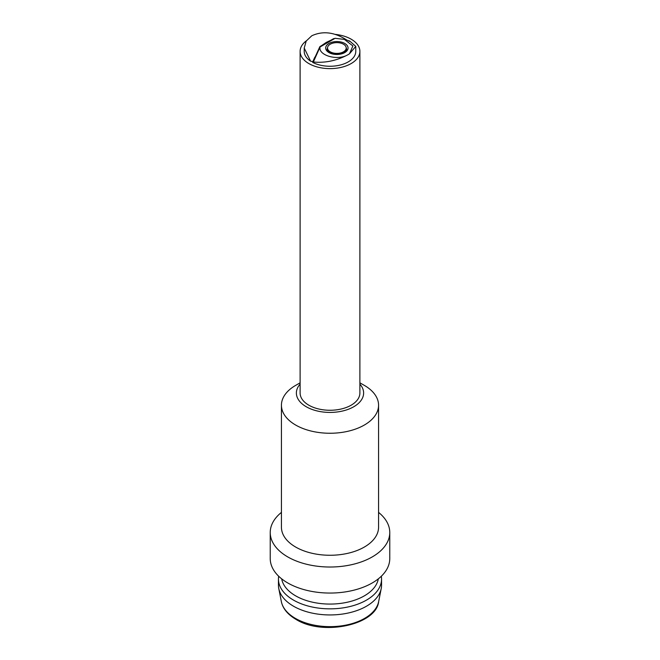 <?xml version="1.0" encoding="UTF-8"?>
<svg xmlns="http://www.w3.org/2000/svg" width="660" height="660" viewBox="0 0 660 660"><rect width="100%" height="100%" fill="white"/><g stroke="black" fill="none" stroke-linecap="round" stroke-linejoin="round"><path stroke-width="0.99" d="M346.879 55.3C336.658 60.728 318.161 55.217 320.042 46.992L313.343 61.999C324.736 63.104 335.915 60.877 346.879 55.3A25.781 14.883 180 0 0 349.478 53.798L355.773 46.365L349.668 41.019L349.082 41.365L349.668 41.019M333.135 39.105L335.099 38.305L344.429 39.41L352.885 45.961L349.478 53.798M335.453 34.411A29.89 17.259 180 0 1 351.137 39.171A29.89 17.259 180 0 1 359.89 51.373A29.89 17.259 180 0 1 341.435 67.312A29.89 17.259 180 0 1 308.863 63.575A29.89 17.259 180 0 1 300.11 51.373A29.89 17.259 180 0 1 306.339 40.829M310.604 61.174L304.219 48.04L304.219 51.373A25.781 14.883 0 0 0 310.604 61.174A27.555 15.906 0 0 0 312.807 61.677L313.112 61.297M347.003 40.202A27.555 15.906 0 0 0 346.978 40.178C334.628 32.109 322.897 30.64 311.776 35.78L306.215 41.027L304.219 48.04M312.675 62.395L313.343 61.999L312.675 62.395A25.781 14.883 0 0 0 340.436 64.985A25.781 14.883 0 0 0 355.781 51.373L355.781 46.365M300.11 51.373L300.11 393.013A29.89 17.259 0 0 0 308.863 405.215A29.89 17.259 0 0 0 341.435 408.952A29.89 17.259 0 0 0 359.89 393.013L359.89 51.373M359.89 384.12A33.619 19.412 180 0 1 349.825 408.688A33.619 19.412 180 0 1 306.224 406.733A33.619 19.412 180 0 1 300.11 384.12M364.345 385.382L359.89 382.816L364.345 385.382A48.568 28.042 180 0 1 378.568 405.215A48.568 28.042 180 0 1 348.587 431.12A48.568 28.042 180 0 1 295.655 425.04A48.568 28.042 180 0 1 281.432 405.215A48.568 28.042 180 0 1 295.655 385.382L300.11 382.816M281.432 405.215L281.432 527.224A48.568 28.042 0 0 0 295.655 547.049A48.568 28.042 0 0 0 348.587 553.13A48.568 28.042 0 0 0 378.568 527.224L378.568 405.215M378.568 512.391A59.771 34.51 180 0 1 389.771 532.505A59.771 34.51 180 0 1 352.877 564.391A59.771 34.51 180 0 1 287.735 556.908A59.771 34.51 180 0 1 270.229 532.505A59.771 34.51 180 0 1 281.432 512.391M270.229 532.505L270.229 558.55A59.771 34.51 0 0 0 287.735 582.945A59.771 34.51 0 0 0 352.877 590.428A59.771 34.51 0 0 0 389.771 558.55L389.771 532.505M281.68 578.861A48.568 28.042 0 0 0 295.655 595.856A48.568 28.042 0 0 0 346.294 602.448A48.568 28.042 0 0 0 378.32 578.861M381.323 576.238A51.554 29.766 180 0 1 381.554 579.084A51.554 29.766 180 0 1 349.726 606.581A51.554 29.766 180 0 1 293.543 600.13A51.554 29.766 180 0 1 278.446 579.084A51.554 29.766 180 0 1 278.677 576.238M278.446 579.084L278.446 585.181A51.554 29.766 0 0 0 278.776 588.547A51.554 29.766 0 0 0 293.543 606.226A51.554 29.766 0 0 0 346.995 613.28A51.554 29.766 0 0 0 381.224 588.547A51.554 29.766 0 0 0 381.554 585.181L381.554 579.084M331.023 40.153L326.304 42.397L321.536 45.631M314.82 57.181L312.807 61.677M344.429 39.41L349.561 40.986M327.525 48.015L327.525 48.625A9.331 5.387 0 0 0 327.541 48.683A9.331 5.387 0 0 0 333.424 53.633A9.331 5.387 0 0 0 343.579 52.371A9.331 5.387 0 0 0 346.195 48.683A9.331 5.387 0 0 0 346.195 48.625L346.211 48.015A9.339 5.395 180 0 1 343.588 51.761A9.339 5.395 180 0 1 333.374 53.014A9.339 5.395 180 0 1 327.525 48.015A9.339 5.395 180 0 1 330.149 44.269A9.339 5.395 180 0 1 340.362 43.015A9.339 5.395 180 0 1 346.211 48.015M335.099 38.305L320.042 46.992M344.776 43.453A11.187 6.46 0 0 0 344.586 43.345A11.187 6.46 0 0 0 328.861 43.511A11.187 6.46 0 0 0 328.96 52.585A11.187 6.46 0 0 0 329.15 52.693A11.187 6.46 0 0 0 344.875 52.528A11.187 6.46 0 0 0 344.776 43.453M378.659 601.573C376.307 624.938 322.69 636.331 295.969 619.369C287.677 614.476 282.81 608.545 281.341 601.573A48.972 28.273 0 0 0 295.375 618.37A48.972 28.273 0 0 0 295.837 618.635A48.972 28.273 0 0 0 346.45 625.004A48.972 28.273 0 0 0 378.659 601.573L381.224 588.547M327.55 47.693A9.694 5.593 0 0 0 327.178 49.277C326.824 49.888 327.665 50.968 329.703 52.511C333.284 54.367 337.375 54.673 341.987 53.41C345.378 51.868 346.904 50.49 346.558 49.277A9.694 5.593 0 0 0 346.195 47.693M333.704 38.602L319.943 46.547M281.341 601.573L278.776 588.547M312.683 62.362L319.894 46.604M327.575 50.572L327.541 48.683M346.162 50.572L346.195 48.683"/></g></svg>
